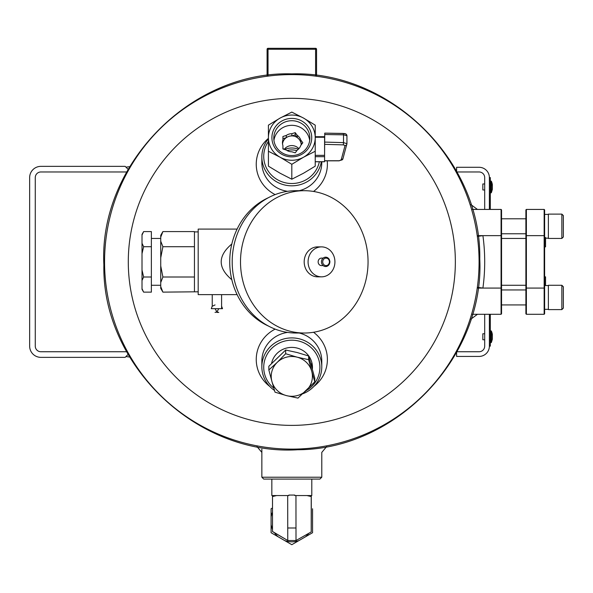 <?xml version="1.0" encoding="UTF-8"?>
<svg xmlns="http://www.w3.org/2000/svg" width="593" height="593" viewBox="0 0 593 593"><rect width="100%" height="100%" fill="white"/><g stroke="black" fill="none" stroke-linecap="round" stroke-linejoin="round"><path stroke-width="0.89" d="M40.887 357.364L125.153 357.364L40.887 357.364A11.237 11.237 0 0 1 29.65 346.127L29.65 177.589A11.237 11.237 0 0 1 40.887 166.359L125.153 166.359L128.17 169.368L125.946 167.144L129.734 166.655M40.887 351.745A5.619 5.619 0 0 1 35.269 346.127A5.619 5.619 0 0 0 40.887 351.745L126.724 351.745M35.269 346.127L35.269 177.589A5.619 5.619 0 0 1 40.887 171.97L126.724 171.97M125.153 357.364L128.17 354.347L125.946 356.571L129.734 357.068M35.269 177.589A5.619 5.619 0 0 1 40.887 171.97M29.65 346.127L29.65 177.589M321.784 477.209L319.909 479.085L263.729 479.085L261.854 477.209L321.784 477.209L321.784 452.392L326.661 446.581M312.385 369.046A20.644 19.94 180 0 0 291.815 347.394A20.644 19.94 180 0 0 271.587 363.376M306.196 390.639A28.086 27.13 180 0 0 318.901 360.129A28.086 27.13 180 0 0 291.815 340.197A28.086 27.13 180 0 0 265.412 358.083A28.086 27.13 180 0 0 273.81 388.156M302.904 393.737A29.961 28.938 180 0 0 321.784 366.845A29.961 28.938 180 0 0 291.815 337.906A29.961 28.938 180 0 0 261.854 366.845A29.961 28.938 180 0 0 274.492 390.461M291.815 74.599A187.262 187.262 0 0 1 453.993 355.489A187.262 187.262 0 0 1 129.645 355.489A187.262 187.262 0 0 1 291.815 74.599M258.022 446.04L256.243 445.714M313.541 191.457A35.573 34.364 0 0 0 327.217 160.836M268.414 138.369A35.573 34.364 0 0 0 275.145 194.6M299.243 190.701A29.961 28.938 0 0 0 321.784 162.66L321.784 161.77M268.414 138.806A29.961 28.938 0 0 0 261.854 156.871L261.854 162.66A29.961 28.938 0 0 0 287.605 191.317M313.867 386.443A35.573 34.364 180 0 0 313.541 332.265M275.145 329.122A35.573 34.364 180 0 0 269.771 386.443M321.784 366.845L321.784 361.055A29.961 28.938 180 0 0 299.243 333.021M287.605 332.406A29.961 28.938 180 0 0 261.854 361.055L261.854 366.845M298.368 149.206A17.716 17.115 0 0 0 284.558 149.503M268.414 141.393A28.086 27.13 0 0 0 267.065 169.22A28.086 27.13 0 0 0 291.815 183.519A28.086 27.13 0 0 0 319.353 161.77M261.854 156.871A29.961 28.938 0 0 0 291.815 185.817A29.961 28.938 0 0 0 321.347 161.77M296.871 150.644A17.716 17.115 0 0 0 287.101 150.555M484.696 189.96L482.828 189.96L482.828 183.963L484.696 183.963M491.382 192.629L492.353 189.382L492.353 184.542A14.136 14.136 0 0 0 491.382 181.295L490.952 181.013L490.952 192.91L491.382 192.629L491.382 181.295L490.789 181.013L490.789 192.91L491.382 192.629M490.315 340.508L490.315 346.127L489.381 346.127L489.381 340.508L490.315 340.508L490.315 314.29M490.315 209.425L490.315 177.589L489.381 177.589A10.296 10.296 0 0 0 479.085 167.293L456.61 167.293L456.61 171.421M490.315 183.207L489.381 183.207L489.381 177.589L489.381 209.425M478.047 236.31L482.91 235.643A192.881 192.881 0 0 1 482.91 288.079L478.047 287.412M477.958 288.079L501.078 288.079L501.078 314.29L472.332 314.29L477.439 314.29L470.842 319.182M477.958 235.643L501.552 235.643L501.552 288.079L501.078 288.079L501.078 209.425L472.332 209.425L477.439 209.425L470.842 204.541M501.552 235.643L501.552 209.9L501.078 209.425M501.078 314.29L501.552 313.816L501.552 288.079M501.552 285.27L525.895 285.27M501.552 238.453L525.895 238.453M525.895 313.816L526.376 314.29L525.895 313.816L525.895 209.9L526.376 209.425L544.152 209.425L544.626 209.9L544.626 313.816L544.152 314.29L526.376 314.29L526.376 288.079L544.152 288.079L544.152 235.643L544.626 235.643M526.376 209.425L526.376 288.079L525.895 288.079M544.626 243.249L545.56 243.249L545.56 246.881L544.626 246.881M545.56 285.552L545.56 276.842L544.626 276.842M544.626 288.079L544.152 288.079L544.152 314.29M544.152 209.425L544.152 235.643L525.895 235.643M545.56 243.249L545.56 241.759L544.626 241.759M545.56 241.759L545.56 239.639L544.626 239.639M545.56 239.639L545.56 237.437M548.369 226.281L548.369 214.11L561.853 214.11L561.853 238.453L548.369 238.453L548.369 226.281M561.853 238.453L563.35 236.955L563.35 215.607L561.853 214.11M548.369 297.441L548.369 285.27L561.853 285.27L561.853 309.613L548.369 309.613L548.369 297.441M561.853 309.613L563.35 308.115L563.35 286.767L561.853 285.27M484.696 339.759L482.828 339.759L482.828 333.77L484.696 333.77M491.382 342.428L492.353 339.189L492.353 334.341A14.136 14.136 0 0 0 491.382 331.102L490.952 330.82L490.952 342.71L491.382 342.428L491.382 331.102L490.952 330.82L490.789 342.71L490.315 342.243L490.789 342.71L491.382 342.428M456.914 351.745L479.085 351.745A5.619 5.619 0 0 0 484.696 346.127L484.696 314.29M484.696 209.425L484.696 177.589A5.619 5.619 0 0 0 479.085 171.97L456.914 171.97M489.381 314.29L489.381 346.127A10.296 10.296 0 0 1 479.085 356.43L456.61 356.43L456.61 352.301M315.224 161.704L324.586 161.704L324.586 156.671L315.224 156.671M315.224 136.768L324.586 136.709L324.586 156.671M324.586 152.898L324.742 134.515L343.517 134.833L343.384 133.447L324.742 133.129L324.742 134.515M297.293 135.412A9.362 9.043 180 0 1 300.733 139.978L302.815 142.743L300.733 145.507A9.362 9.043 180 0 1 297.293 150.081L295.218 152.846L291.852 151.786A9.362 9.043 180 0 1 286.286 150.044L282.92 148.984L282.92 145.567A9.362 9.043 180 0 1 282.92 139.918L282.92 136.501L286.286 135.449A9.362 9.043 180 0 1 291.852 133.699L291.852 135.93L295.218 134.87L295.218 132.647L297.293 135.412L297.293 137.635A9.362 9.043 180 0 1 300.733 142.209L301.978 143.862M300.733 139.978L300.733 142.209M286.286 135.449L286.286 137.672A9.362 9.043 180 0 1 291.852 135.93M282.92 139.918L282.92 142.15A9.362 9.043 180 0 0 282.527 143.862A9.362 9.043 180 0 1 301.185 144.914M283.528 149.177A9.362 9.043 180 0 1 282.92 147.798M298.879 148.68A9.362 9.043 0 0 0 284.188 149.384M309.694 140.445A18.035 17.419 0 0 0 291.815 125.323A18.035 17.419 0 0 0 273.936 140.445M295.218 132.647L291.852 133.699M315.224 125.145L303.52 118.074L291.815 112.092L280.111 118.074L268.414 125.145L268.414 151.252L280.111 157.234L291.815 164.305L303.52 157.234L315.224 151.252L315.224 137.658A23.409 22.608 180 0 1 303.52 157.234A23.409 22.608 180 0 1 280.111 157.234A23.409 22.608 180 0 1 268.414 137.658A23.409 22.608 180 0 1 280.111 118.074A23.409 22.608 180 0 1 303.52 118.074A23.409 22.608 180 0 1 315.224 137.658L315.224 125.145M268.414 151.252L268.414 166.166L280.111 173.23L291.815 179.219L303.52 173.23L315.224 166.166L315.224 151.252M291.815 179.219L291.815 164.305M311.725 137.658A19.91 19.228 180 0 1 281.86 154.306A19.91 19.228 180 0 1 281.86 121.002A19.91 19.228 180 0 1 311.725 137.658M309.857 138.139A18.035 17.419 180 0 1 291.815 155.559A18.035 17.419 180 0 1 273.781 138.139A18.035 17.419 180 0 1 291.815 120.72A18.035 17.419 180 0 1 309.857 138.139M282.92 138.732L286.286 137.672M295.218 134.87L297.293 137.635M346.92 143.61L346.935 135.686L343.517 134.833L343.517 142.624L346.935 143.706L346.935 135.678M342.969 158.398A1.875 1.764 -164.9 0 1 342.91 158.85L346.92 143.802A1.875 1.764 -164.9 0 1 345.059 145.53L341.108 160.132A1.875 1.764 -164.9 0 0 342.91 158.85L339.211 160.836L324.586 160.836M346.912 135.589A1.875 1.831 24.2 0 0 345.059 133.877L343.414 133.484M287.687 495.555L288.843 495.555L288.843 495.073L294.788 495.073L294.788 495.555L295.951 495.555L296.003 540.512L287.768 540.512L287.687 495.555L271.839 495.555L271.839 479.085M311.792 479.085L311.792 495.555L295.951 495.555M311.214 531.943L311.288 509.669L311.214 531.943L311.288 509.669L311.214 531.943L296.033 540.512L311.214 531.943L296.033 540.512L311.214 531.943L311.229 495.555M306.996 495.555L311.214 496.571M272.498 531.476L287.79 540.512L272.498 531.558L272.498 496.549L276.635 495.555M311.288 509.669L311.273 495.555M311.266 514.583L311.229 525.294L311.266 514.583M312.555 508.772L312.555 532.714L291.815 544.693L271.083 532.714L271.083 508.772L272.498 507.949M271.083 516.896A21.096 21.096 0 0 1 272.498 512.278M278.117 536.776A21.096 21.096 0 0 1 274.44 532.692M272.498 529.201A21.096 21.096 0 0 1 271.083 524.59M298.85 540.631A21.096 21.096 0 0 1 284.781 540.631M308.738 533.344A21.096 21.096 0 0 1 305.521 536.776M272.543 495.555L272.498 496.549M314.787 381.862L311.71 371.248A20.592 19.895 -0 0 1 306.381 390.461A20.592 19.895 -0 0 1 286.486 395.613A20.592 19.895 -0 0 1 271.928 381.544L275.004 392.158L286.486 395.613L297.975 398.111L314.787 381.862L314.787 378.164L308.634 355.978L297.152 352.524L285.663 350.026L268.844 366.274L268.844 369.973L271.928 381.544A20.592 19.895 -0 0 1 277.257 362.33L268.844 369.973M285.663 353.732L277.257 362.33A20.592 19.895 -0 0 1 297.152 357.179L285.663 353.732L285.663 350.026M308.634 359.677L297.152 357.179A20.592 19.895 -0 0 1 311.71 371.248L308.634 359.677L308.634 355.978M142.009 253.678L142.009 234.398L143.632 231.589L151.371 231.589L151.371 246.725L143.632 246.725L142.009 253.678L142.009 270.037L143.632 276.998L151.371 276.998L151.371 246.725M142.009 288.658L143.632 292.134L142.009 289.325L142.009 270.037M143.632 231.589L142.009 235.065M142.009 243.249L143.632 246.725M143.632 292.134L151.371 292.134L151.371 276.998M143.632 276.998L142.009 280.474M151.371 238.453L160.733 238.453M160.733 257.814L160.733 235.332L162.897 231.589L194.445 231.589L194.445 246.725L162.897 246.725L160.733 257.814L160.733 265.909L162.897 276.998L194.445 276.998L194.445 246.725M160.733 286.589L162.897 292.134L160.733 288.383L160.733 265.909M194.445 276.998L194.445 291.815L198.188 291.823M237.104 229.091L198.188 229.091L198.188 294.632L221.597 294.632L221.597 308.679M231.826 243.99C217.668 255.902 217.668 267.814 231.826 279.726A69.285 62.095 -90 0 1 229.721 261.861A69.285 62.095 -90 0 1 231.826 243.99A69.285 62.095 -90 0 1 268.466 197.662M268.466 326.061A69.285 62.095 -90 0 1 231.826 279.726M304.276 333.021L295.974 333.021A71.16 63.777 -90 0 1 232.197 261.861A71.16 63.777 -90 0 1 295.974 190.701L304.276 190.701A71.16 63.777 -90 0 1 368.053 261.861A71.16 63.777 -90 0 1 304.276 333.021A71.16 63.777 -90 0 1 240.506 261.861A71.16 63.777 -90 0 1 304.276 190.701M321.502 246.881L317.611 246.881A14.981 13.424 90 0 0 304.187 261.861A14.981 13.424 90 0 0 317.611 276.842L321.502 276.842A14.981 13.424 90 0 0 334.926 261.861A14.981 13.424 90 0 0 321.502 246.881A14.981 13.424 90 0 0 308.078 261.861A14.981 13.424 90 0 0 321.502 276.842M323.141 258.111L321.502 258.111A3.743 3.358 90 0 0 318.144 261.861A3.743 3.358 90 0 0 321.502 265.605L323.141 265.605M329.849 261.861A4.685 4.195 90 0 0 325.653 257.177A4.685 4.195 90 0 0 321.458 261.861A4.685 4.195 90 0 0 325.653 266.539A4.685 4.195 90 0 0 329.849 261.861M212.235 294.632L212.235 306.196M215.044 304.928L212.138 306.314L211.293 308.679L222.531 308.679L221.597 306.196M216.912 312.422L218.787 312.422L216.912 312.422M162.897 292.134L194.445 291.815M162.897 231.589L160.733 237.133L162.897 231.589M160.733 241.181L162.897 246.725M162.897 276.998L160.733 282.542M315.602 48.307L315.602 49.263L316.551 49.263A0.949 0.949 0 0 0 315.602 48.307L268.036 48.307A0.949 0.949 0 0 0 267.087 49.263L267.087 75.511M316.551 49.263L316.551 75.511M291.815 98.327A163.527 163.527 0 0 1 433.439 343.621A163.527 163.527 0 0 1 150.199 343.621A163.527 163.527 0 0 1 291.815 98.327M324.586 155.344L315.224 155.344M324.586 137.257L315.224 137.257M341.108 160.132L339.211 160.74L324.586 160.74M345.059 145.53L343.354 144.877L324.742 144.351M343.354 144.877L343.517 142.624L324.742 142.09M295.937 527.992L287.672 527.992M329.426 261.861A3.743 3.358 90 0 0 324.393 258.615A3.743 3.358 90 0 0 324.393 265.101A3.743 3.358 90 0 0 329.426 261.861M267.087 49.263L315.602 49.263L315.602 75.385M268.036 48.307L268.036 75.385M261.854 449.123L261.854 477.209M256.969 446.581L261.854 452.392M291.815 73.88C390.513 70.863 481.657 160.696 479.767 258.904C484.74 357.008 396.458 449.664 297.723 449.746C197.032 456.143 101.759 365.103 103.871 264.812C98.608 164.632 190.976 70.649 291.815 73.88M491.894 185.09L492.353 184.542M492.36 189.3L492.36 184.623L492.36 189.3M490.789 192.91L490.315 192.436L490.789 192.91M490.789 181.013L490.315 181.488L490.789 181.013M490.789 330.82L490.315 331.287L490.789 330.82M548.369 214.392L544.626 214.392M548.369 238.171L544.626 238.171M525.895 218.787L501.552 218.787M525.895 233.768L501.552 233.768M525.895 289.947L501.552 289.947M525.895 304.928L501.552 304.928M548.369 285.552L544.626 285.552M548.369 309.331L544.626 309.331M491.894 334.889L492.353 334.341M492.36 339.107L492.36 334.422L492.36 339.107M324.586 136.709L315.224 136.709M324.586 161.77L315.224 161.77M324.742 133.129L344.844 133.581L346.097 134.07L346.935 135.664M287.768 540.512L272.498 531.558M311.792 362.975L311.792 366.897M151.371 285.27L160.733 285.27M194.445 231.9L198.188 231.9M237.104 294.632L221.597 294.632M325.653 266.539L327.558 266.057L329.953 261.861L329.108 259.074L325.653 257.177M215.044 308.679L216.912 311.918L218.787 308.679M218.787 312.422L216.912 311.918L215.044 312.422"/></g></svg>
